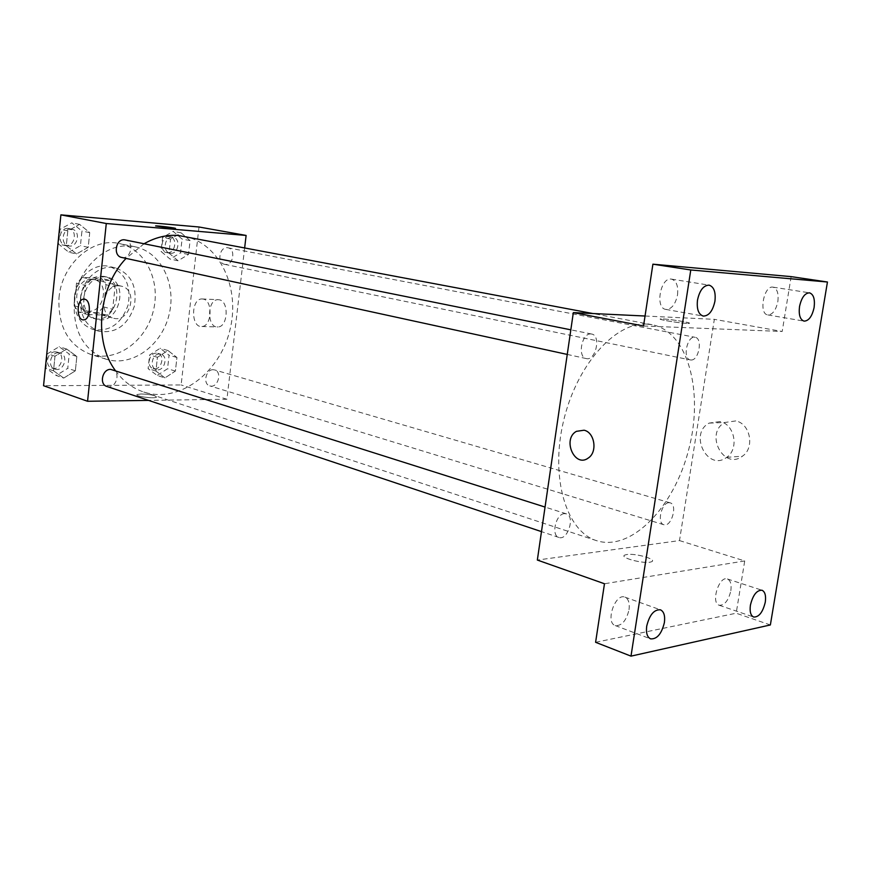 <?xml version="1.0" encoding="UTF-8"?>
<svg xmlns="http://www.w3.org/2000/svg" width="871" height="871" viewBox="0 0 871 871"><rect width="100%" height="100%" fill="white"/><g stroke="black" fill="none" stroke-linecap="round" stroke-linejoin="round"><path stroke-width="0.65" stroke-dasharray="4.36 3.27" d="M119.273 285.851C103.257 284.142 97.465 314.801 113.154 318.122C130.095 323.479 138.805 289.651 121.374 286.156L119.273 285.851M91.891 279.21C76.017 277.479 70.399 307.409 85.957 310.707C102.767 316.021 111.27 282.988 93.981 279.515L91.891 279.21M106.033 284.719L103.682 306.919L97.911 312.765L78.815 312.101L74.187 305.786L76.517 283.227L82.429 277.359L101.537 278.393L106.033 284.719L115.048 286.929L112.664 309.292L103.682 306.919M74.187 305.786L83.072 308.192L85.445 285.448L76.517 283.227M82.429 277.359L91.379 279.537L110.552 280.549L101.537 278.393M91.379 279.537L85.445 285.448M83.072 308.192L87.71 314.551L78.815 312.101M112.664 309.292L106.872 315.193L87.71 314.551M115.048 286.929L110.552 280.549M80.774 296.684C83.921 282.095 91.705 275.334 104.117 276.401C127.351 280.985 115.876 325.536 93.328 318.329C84.509 315.084 80.328 307.866 80.774 296.684M83.779 297.468C83.311 308.682 87.503 315.912 96.322 319.167C118.902 326.375 130.4 281.703 107.155 277.12L104.466 276.738C93.208 277.424 86.316 284.338 83.779 297.468M106.872 315.193L97.911 312.765M74.427 297.065C75.984 277.816 93.894 262.378 109.289 266.472C125.108 272.416 131.39 285.242 128.124 304.937C121.472 323.762 109.779 331.96 93.055 329.521C79.958 324.611 73.752 313.789 74.427 297.065M80.448 298.644C82.026 279.297 99.991 263.761 115.408 267.865C131.26 273.832 137.531 286.711 134.243 306.516C127.569 325.438 115.854 333.691 99.087 331.263C85.979 326.331 79.762 315.454 80.448 298.644M58.999 297.74C61.71 264.022 92.751 237.01 119.403 243.564C145.642 248.856 161.168 281.377 153.198 311.393C145.686 341.53 116.387 362.51 90.856 354.475C68.493 345.678 57.878 326.767 58.999 297.74M74.242 301.812C73.044 331.23 83.681 350.371 106.142 359.211C131.782 367.279 161.255 345.961 168.876 315.433C176.944 285.013 161.44 252.111 135.081 246.798L129.975 246.079C104.291 243.357 76.931 270.032 74.242 301.812M63.746 378.058L53.512 370.796L54.993 356.217L66.74 349.075L76.844 356.446L75.352 370.85L63.746 378.058L53.512 370.796L54.993 356.217L66.74 349.075L76.844 356.446L75.352 370.85L63.746 378.058L56.19 375.488L45.967 368.259L47.437 353.789L59.13 346.702L69.223 354.04L67.753 368.346L56.19 375.488M164.946 377.894L155.92 371.046L157.444 357.284L168.005 350.534L176.933 357.491L175.398 371.09L164.946 377.894L155.92 371.046L157.444 357.284L168.005 350.534L176.933 357.491L175.398 371.09L164.946 377.894L157.139 375.477L148.124 368.651L149.627 354.976L160.166 348.28L169.072 355.205L167.559 368.727L157.139 375.477M198.991 226.993L181.124 384.949L43.55 385.733M76.55 253.94L66.283 245.774L67.807 230.891L79.599 224.359L89.735 232.633L88.2 247.331L76.55 253.94L66.283 245.774L67.807 230.891L79.599 224.359L89.735 232.633L88.2 247.331L76.55 253.94L68.82 252.22L58.575 244.098L60.077 229.313L71.825 222.834L81.939 231.065L80.426 245.666L68.82 252.22M178.032 260.745L168.996 253.08L170.553 239.046L181.146 232.84L190.085 240.603L188.517 254.474L178.032 260.745L168.996 253.08L170.553 239.046L181.146 232.84L190.085 240.603L188.517 254.474L178.032 260.745L170.063 259.068L161.037 251.447L162.572 237.5L173.144 231.348L182.061 239.057L180.526 252.851L170.063 259.068M144.107 243.728L126.034 258.404M115.397 370.589C123.061 381.128 132.501 388.281 143.748 392.026C178.762 403.589 219.1 373.496 229.672 331.078C240.897 288.834 220.102 242.998 183.857 236.215M244.675 247.712L226.917 399.256L148.549 400.388M213.221 369.718C205.763 369.25 202.616 384.155 209.802 385.886C217.663 388.684 222.726 371.884 214.625 369.925L213.221 369.718M106.839 386.452C115.603 389.816 121.537 372.113 112.479 369.663M121.722 257.457C131.009 259.906 134.765 241.419 125.272 239.928M225.404 264.446L224.707 264.349C216.4 263.086 219.732 245.807 227.908 247.8C235.91 248.91 233.406 265.405 225.404 264.446M226.917 399.256L181.124 384.949M219.35 299.809L217.881 299.678C206.797 299.57 206.917 328.443 217.99 326.963C227.919 326.93 229.215 301.366 219.35 299.809M141.124 393.964L137.128 394.519C133.916 396.174 154.211 398.983 156.475 397.198C155.931 395.478 150.814 394.4 141.124 393.964L137.128 394.519C133.916 396.174 154.211 398.983 156.475 397.187C155.931 395.478 150.814 394.4 141.124 393.964M175.234 228.496L155.593 225.948M203.291 299.091L201.822 298.949C190.782 298.851 190.891 327.997 201.93 326.494C211.838 326.462 213.123 300.658 203.291 299.091M84.084 299.123L84.781 299.232C91.466 300.419 90.551 319.799 83.823 319.842L83.812 319.842M646.63 324.088C614.806 322.074 576.069 365.798 563.287 422.097C550.178 478.342 566.477 531.517 596.493 540.641C631.344 551.985 674.263 506.955 688.776 449.284C703.92 391.765 688.079 331.611 652.085 324.709L646.63 324.088M691.019 360.006L690.333 359.93C682.189 358.863 687.197 335.193 695.123 337.306C702.941 338.242 698.869 360.67 691.019 360.006M564.408 513.629C555.85 513.89 550.831 535.469 558.866 537.44C567.685 540.967 575.459 516.133 566.281 513.814L564.408 513.629M590.865 333.941C581.665 332.983 577.179 357.284 586.303 358.58C595.72 361.215 601.338 335.411 591.627 334.029L590.865 333.941M668.754 502.709C661.372 502.894 656.81 523.221 663.811 524.712C671.356 527.554 677.986 504.57 670.126 502.828L668.754 502.709M645.052 316.021L714.34 319.33L679.5 540.586L537.342 560.053M791.151 276.63L782.191 331.481L714.34 319.33M770.367 624.953L736.18 613.217L595.601 642.297M679.5 540.586L744.716 560.946L736.18 613.217M735.755 420.933L724.912 422.468C704.312 433.039 723.507 470.71 742.408 456.208C755.015 448.021 750.323 423.513 735.755 420.933M744.716 560.946L604.474 583.755M626.837 554.555L625.302 554.903C617.419 557.222 644.464 564.528 651.225 561.849C658.454 559.726 635.732 552.998 626.837 554.555L625.313 554.903C617.419 557.211 644.464 564.528 651.225 561.839C658.454 559.715 635.732 552.987 626.837 554.555M643.538 325.983L782.191 331.481M686.903 323.359C678.084 323.054 654.35 318.895 661.405 318.906C667.709 318.655 695.951 323.348 688.253 323.381L686.903 323.359C678.084 323.065 654.339 318.895 661.405 318.906C667.709 318.655 695.951 323.348 688.253 323.391L686.903 323.359M720.023 421.553L709.125 423.11C688.449 433.812 707.709 472.006 726.708 457.329C739.37 449.022 734.667 424.177 720.023 421.553M584.082 430.22C594.686 432.332 597.735 452.005 588.35 457.983L588.339 457.983M629.025 609.722C629.831 603.037 628.47 598.845 624.932 597.136C615.209 592.835 605.062 622.547 615.242 625.563C621.72 626.064 626.314 620.783 629.025 609.722M730.845 590.734C731.662 584.365 730.519 580.434 727.394 578.975C719.087 575.513 710.507 603.015 719.217 605.258C724.574 605.465 728.45 600.631 730.845 590.734M677.518 294.888C678.422 286.026 676.419 280.767 671.519 279.134C660.577 276.586 654.676 308.247 665.847 309.412C671.541 309.325 675.428 304.48 677.518 294.888M777.847 301.551C778.783 293.396 777.182 288.595 773.056 287.158C763.878 285.013 758.412 314.061 767.808 314.921C772.588 314.747 775.93 310.294 777.847 301.551M172.491 237.217C164.597 236.161 162.158 251.948 170.03 253.123C178.185 255.181 181.386 238.512 173.057 237.293L172.491 237.217M168.996 253.08L161.037 251.447M170.553 239.046L162.572 237.5M181.146 232.84L173.144 231.348M190.085 240.603L182.061 239.057M188.517 254.474L180.526 252.851M169.322 236.607C161.429 235.551 159.012 251.305 166.873 252.481C175.017 254.539 178.207 237.903 169.889 236.683L169.322 236.607M159.524 354.04C152.153 353.528 149.17 367.791 156.279 369.511C164.053 372.276 168.93 356.206 160.917 354.247L159.524 354.04M155.92 371.046L148.124 368.651M157.444 357.284L149.627 354.976M168.005 350.534L160.166 348.28M176.933 357.491L169.072 355.205M175.398 371.09L167.559 368.727M156.421 353.136C149.061 352.624 146.078 366.843 153.176 368.564C160.95 371.329 165.817 355.292 157.803 353.343L156.421 353.136M71.193 229.051C62.396 227.897 59.827 244.457 68.569 245.894C77.704 248.289 81.253 230.641 71.923 229.16L71.193 229.051M66.283 245.774L58.575 244.098M67.807 230.891L60.077 229.313M79.599 224.359L71.825 222.834M89.735 232.633L81.939 231.065M88.2 247.331L80.426 245.666M68.112 228.431C59.337 227.277 56.778 243.793 65.499 245.23C74.634 247.614 78.172 230.02 68.853 228.54L68.112 228.431M58.509 352.799C50.398 352.254 47.121 366.996 54.884 369.097C63.518 372.396 69.223 355.51 60.295 353.082L58.509 352.799M53.512 370.796L45.967 368.259M54.993 356.217L47.437 353.789M66.74 349.075L59.13 346.702M76.844 356.446L69.223 354.04M75.352 370.85L67.753 368.346M55.504 351.84C47.404 351.296 44.127 365.994 51.879 368.106C60.513 371.384 66.196 354.551 57.29 352.134L55.504 351.84M85.957 310.707L113.154 318.122M93.981 279.515L121.374 286.156M107.155 277.12L104.117 276.401M96.322 319.167L93.328 318.329M115.408 267.865L109.289 266.472M99.087 331.263L93.055 329.521M135.081 246.798L119.403 243.564M106.142 359.211L90.856 354.475M201.93 326.494L217.99 326.963M201.822 298.949L217.881 299.678M652.085 324.709L592.922 313.538M596.493 540.641L143.748 392.026M224.707 264.349L690.333 359.93M227.908 247.8L695.123 337.306M566.281 513.814L545.05 507.064M558.866 537.44L541.479 531.626M591.627 334.029L570.832 329.837M586.303 358.58L567.25 354.432M670.126 502.828L214.625 369.925M663.811 524.712L209.802 385.886M726.708 457.329L742.408 456.208M709.125 423.11L724.912 422.468M615.242 625.563L650.604 638.868M624.932 597.136L660.425 609.809M665.847 309.412L703.245 316.086M671.519 279.134L709.103 285.144M767.808 314.921L804.085 321.138M773.056 287.158L809.497 292.83M719.217 605.258L753.676 617.049M727.394 578.975L761.973 590.233M173.057 237.293L169.889 236.683M170.03 253.123L166.873 252.481M160.917 354.247L157.803 353.343M156.279 369.511L153.176 368.564M71.923 229.16L68.853 228.54M68.569 245.894L65.499 245.23M60.295 353.082L57.29 352.134M54.884 369.097L51.879 368.106"/><path stroke-width="1.31" d="M148.549 400.388L87.557 401.27L43.55 385.733L60.894 214.865L198.991 226.993L246.112 235.442L244.675 247.712M87.557 401.27L106.284 223.52L60.894 214.865M84.781 299.232C91.455 300.419 90.551 319.799 83.812 319.842C76.332 320.985 76.256 299.134 83.736 299.123L84.781 299.232M592.922 313.538L178.413 235.486C166.807 234.582 155.365 237.337 144.107 243.728M126.034 258.404C98.183 287.539 93.349 341.367 115.397 370.589M106.284 223.52L246.112 235.442M545.05 507.064L110.661 369.38C102.408 368.879 98.956 384.329 106.839 386.452L541.479 531.626M570.832 329.837L124.52 239.819C115.582 238.665 112.838 256.02 121.722 257.457L567.25 354.432M171.347 228.3L155.593 225.937C157.749 225.6 178.326 228.267 175.234 228.485L171.347 228.3M155.593 225.937L155.593 225.948C157.749 225.611 178.326 228.278 175.234 228.496M83.812 319.842C76.332 320.974 76.267 299.134 83.747 299.123L84.084 299.123M630.996 656.135L690.779 269.977L827.45 282.008L770.367 624.953L630.996 656.135L595.601 642.297L604.474 583.755L537.342 560.053L573.336 312.602L645.052 316.021M690.779 269.977L652.902 264.185L791.151 276.63L827.45 282.008M573.336 312.602L643.538 325.983L652.902 264.185M584.082 430.22C594.675 432.332 597.735 452.005 588.339 457.983C574.795 468.369 561.926 439.256 576.406 431.341L584.082 430.22L576.406 431.341C561.937 439.256 574.795 468.369 588.35 457.983M750.41 605.171C752.871 595.078 756.725 590.103 761.973 590.233C765.043 591.692 766.142 595.666 765.282 602.155C762.833 612.248 758.968 617.201 753.676 617.049C750.65 615.59 749.572 611.627 750.41 605.171M799.524 306.548C801.494 297.642 804.815 293.07 809.497 292.83C813.558 294.267 815.093 299.145 814.113 307.463C812.142 316.38 808.8 320.931 804.085 321.138C800.079 319.701 798.555 314.834 799.524 306.548M697.497 300.092C699.642 290.304 703.507 285.329 709.103 285.144C713.959 286.799 715.897 292.144 714.928 301.192C712.783 311.001 708.896 315.966 703.245 316.086C698.477 314.431 696.56 309.096 697.497 300.092M646.707 626.162C649.483 614.861 654.067 609.406 660.425 609.809C663.92 611.496 665.237 615.753 664.388 622.58C661.612 633.87 657.017 639.303 650.604 638.868C647.175 637.169 645.879 632.934 646.707 626.162"/></g></svg>
